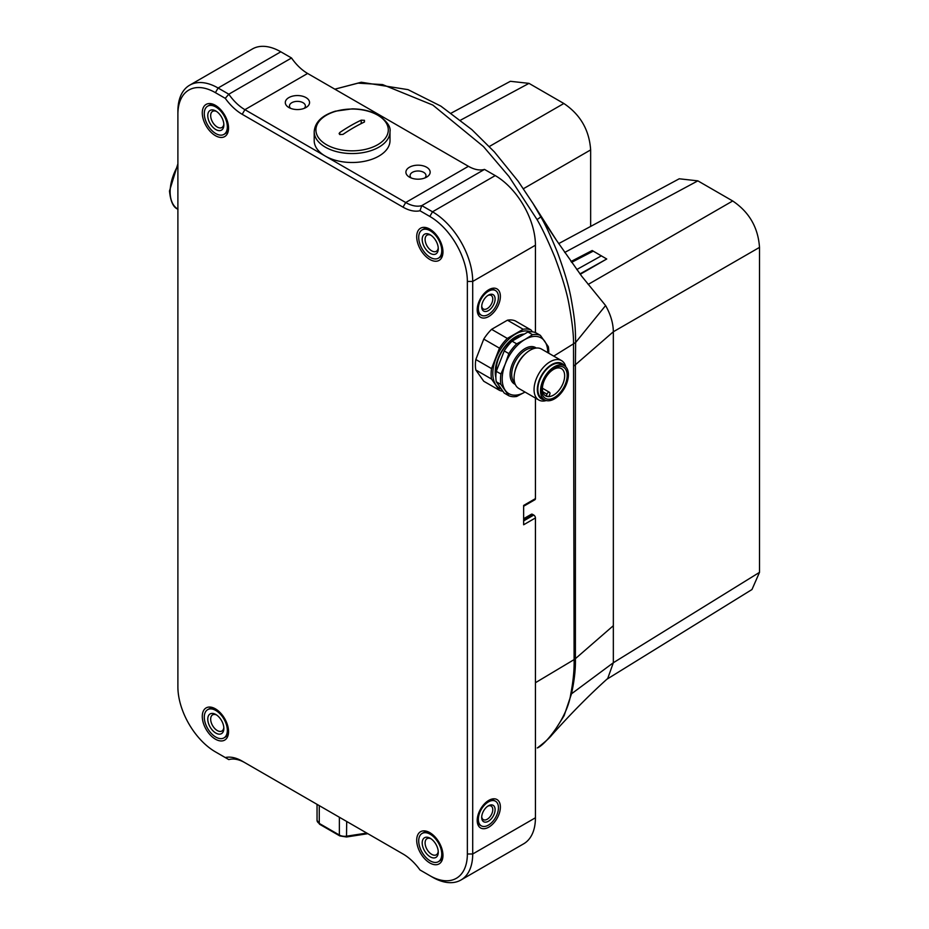 <?xml version="1.0" encoding="UTF-8"?>
<svg xmlns="http://www.w3.org/2000/svg" width="929" height="929" viewBox="0 0 929 929"><rect width="100%" height="100%" fill="white"/><g stroke="black" fill="none" stroke-linecap="round" stroke-linejoin="round"><path stroke-width="1.39" d="M419.978 869.962L429.825 875.652A53.069 30.634 -120 0 0 467.357 853.995L467.357 281.441A53.069 30.634 -120 0 0 429.825 216.445L419.978 210.755A41.689 24.073 60 0 1 403.023 207.155L242.214 114.313A41.689 24.073 60 0 1 225.259 98.335L215.412 92.656A53.069 30.634 -120 0 0 177.892 114.313L177.892 686.868A53.069 30.634 -120 0 0 215.412 751.863L225.259 757.553A41.689 24.073 60 0 1 242.214 761.141L403.023 853.995A41.689 24.073 60 0 1 419.978 869.962L421.789 871.007M523.642 519.508L532.549 514.364L533.757 515.061A2.369 1.37 60 0 1 535.429 517.964L535.429 817.775A56.855 32.829 60 0 1 523.654 843.811L460.935 880.018A56.855 32.829 -120 0 0 472.71 853.995L472.71 281.441L535.429 245.221L535.429 332.57M532.549 514.364A2.369 1.37 -120 0 0 531.365 514.248L523.642 518.707M535.429 517.964L523.642 524.769L523.642 505.434L535.429 498.618A2.369 1.37 -120 0 1 534.941 499.709L523.642 506.235M535.429 398.065L535.429 498.618M225.259 98.335L228.813 94.201L218.094 88.011A56.855 32.829 -120 0 0 189.667 85.189L252.386 48.982A56.855 32.829 60 0 1 280.813 51.803L291.532 57.993A37.903 21.89 -120 0 0 307.615 73.461L468.425 166.303A37.903 21.89 -120 0 0 484.508 169.403L495.227 175.593A56.855 32.829 60 0 1 535.429 245.221M477.204 820.446A16.397 9.464 -60 0 1 488.793 800.368A16.397 9.464 -60 0 1 500.383 807.069A16.397 9.464 -60 0 1 488.793 827.147A16.397 9.464 -60 0 1 477.204 820.446M477.204 309.798A16.397 9.464 -60 0 1 488.793 289.72A16.397 9.464 -60 0 1 500.383 296.409A16.397 9.464 -60 0 1 488.793 316.487A16.397 9.464 -60 0 1 477.204 309.798M507.315 338.423L491.592 329.342L507.443 320.191A34.118 19.695 -60 0 1 515.281 320.888L531.005 329.969A34.118 19.695 120 0 0 523.166 329.261L507.315 338.423A34.118 19.695 120 0 0 503.181 342.987A34.118 19.695 120 0 0 499.477 348.166L491.546 368.604A34.118 19.695 120 0 0 491.546 379.055L499.477 390.331A34.118 19.695 120 0 0 502.786 391.19M491.592 329.342A34.118 19.695 120 0 0 483.754 339.097L475.822 359.523A34.118 19.695 -60 0 0 475.822 369.974L483.754 381.25L499.477 390.331M432.508 877.197L429.825 875.652L432.508 877.197A56.855 32.829 -120 0 0 460.935 880.018M215.412 751.863L218.094 753.407A56.855 32.829 60 0 1 218.036 753.373M416.703 840.222A18.568 10.718 60 0 1 429.825 832.639A18.568 10.718 60 0 1 442.959 855.377A18.568 10.718 60 0 1 429.825 862.96A18.568 10.718 60 0 1 416.703 840.222M202.278 716.422A18.568 10.718 60 0 1 215.412 708.839A18.568 10.718 60 0 1 228.546 731.587A18.568 10.718 60 0 1 215.412 739.17A18.568 10.718 60 0 1 202.278 716.422M202.278 112.92A18.568 10.718 60 0 1 215.412 105.337A18.568 10.718 60 0 1 228.546 128.086A18.568 10.718 60 0 1 215.412 135.669A18.568 10.718 60 0 1 202.278 112.92M416.703 236.721A18.568 10.718 60 0 1 429.825 229.138A18.568 10.718 60 0 1 442.959 251.875A18.568 10.718 60 0 1 429.825 259.458A18.568 10.718 60 0 1 416.703 236.721M225.259 757.553L228.813 759.597A37.903 21.89 60 0 1 244.896 762.697L242.214 761.141L244.896 762.697M189.667 85.189A56.855 32.829 -120 0 0 177.892 111.225L177.892 114.313M495.227 175.593L432.508 211.8L421.789 205.611A37.903 21.89 60 0 1 405.706 202.522L325.301 156.095A37.903 21.89 180 0 1 314.199 140.616L314.199 131.674A37.903 21.89 0 0 0 325.301 147.142A37.903 21.89 180 0 0 366.607 151.892A37.903 21.89 180 0 0 390.006 131.674L390.006 140.616A37.903 21.89 180 0 1 366.607 160.833A37.903 21.89 180 0 1 325.301 156.095L244.896 109.668A37.903 21.89 60 0 1 228.813 94.201L291.532 57.993M426.608 167.232A12.135 7.002 180 0 1 426.608 177.137A12.135 7.002 180 0 1 409.457 177.137L409.457 177.137A12.135 7.002 180 0 1 409.457 167.232A12.135 7.002 180 0 1 426.608 167.232M306.001 97.603A12.135 7.002 180 0 1 306.001 107.509A12.135 7.002 180 0 1 288.849 107.509L288.849 107.509A12.135 7.002 180 0 1 288.849 97.603A12.135 7.002 180 0 1 306.001 97.603M342.987 134.391L339.77 134.554L339.108 133.579L339.77 132.533A166.965 96.395 -60 0 1 361.218 120.155L364.435 120.317L364.435 122.013A166.965 96.395 120 0 0 342.987 134.391M364.435 120.317L364.435 122.013M484.508 169.403L421.789 205.611L419.978 210.755M429.825 216.445L432.508 211.8A56.855 32.829 60 0 1 472.71 281.441L467.357 281.441M411.245 177.996A7.955 4.599 180 0 1 410.072 175.593A7.955 4.599 180 0 1 414.996 171.342A7.955 4.599 180 0 1 423.67 172.341A7.955 4.599 180 0 1 425.993 175.593A7.955 4.599 180 0 1 424.832 177.996M290.638 108.356A7.955 4.599 180 0 1 289.465 105.964A7.955 4.599 180 0 1 294.377 101.714A7.955 4.599 180 0 1 303.051 102.713A7.955 4.599 180 0 1 305.386 105.964A7.955 4.599 180 0 1 304.213 108.356M422.08 833.452A16.304 9.406 60 0 1 434.644 837.819A16.304 9.406 60 0 1 441.763 854.227A16.304 9.406 -120 0 1 438.383 861.682A16.304 9.406 -120 0 1 425.819 857.316A16.304 9.406 -120 0 1 418.712 840.919A16.304 9.406 60 0 1 422.08 833.452L423.287 832.756A16.304 9.406 60 0 1 430.661 833.15M442.936 854.413A16.304 9.406 60 0 1 439.591 860.986L438.383 861.682M438.267 852.207A11.369 6.561 60 0 1 430.232 856.852A11.369 6.561 60 0 1 422.196 842.928A11.369 6.561 60 0 1 430.232 838.283A11.369 6.561 60 0 1 438.267 852.207M438.233 851.312A9.313 5.377 60 0 1 436.34 854.796A9.313 5.377 60 0 1 429.163 852.299A9.313 5.377 60 0 1 425.099 842.928A9.313 5.377 -120 0 1 427.026 838.655A9.313 5.377 -120 0 1 430.998 838.759M207.666 709.663A16.304 9.406 60 0 1 220.219 714.029A16.304 9.406 60 0 1 227.338 730.426A16.304 9.406 -120 0 1 223.959 737.893A16.304 9.406 -120 0 1 211.406 733.527A16.304 9.406 -120 0 1 204.287 717.118A16.304 9.406 60 0 1 207.666 709.663L208.874 708.966A16.304 9.406 60 0 1 216.248 709.35M228.522 730.612A16.304 9.406 60 0 1 225.166 737.196L223.959 737.893M223.854 728.417A11.369 6.561 60 0 1 215.818 733.062A11.369 6.561 60 0 1 207.771 719.127A11.369 6.561 60 0 1 215.818 714.494A11.369 6.561 60 0 1 223.854 728.417M223.819 727.512A9.313 5.377 60 0 1 221.926 731.007A9.313 5.377 60 0 1 214.738 728.51A9.313 5.377 60 0 1 210.674 719.127A9.313 5.377 -120 0 1 212.602 714.865A9.313 5.377 -120 0 1 216.573 714.97M207.666 106.161A16.304 9.406 60 0 1 220.219 110.528A16.304 9.406 60 0 1 227.338 126.925A16.304 9.406 -120 0 1 223.959 134.391A16.304 9.406 -120 0 1 211.406 130.025A16.304 9.406 -120 0 1 204.287 113.617A16.304 9.406 60 0 1 207.666 106.161L208.874 105.465A16.304 9.406 60 0 1 216.248 105.848M228.522 127.11A16.304 9.406 60 0 1 225.166 133.695L223.959 134.391M223.854 124.916A11.369 6.561 60 0 1 215.818 129.561A11.369 6.561 60 0 1 207.771 115.626A11.369 6.561 60 0 1 215.818 110.992A11.369 6.561 60 0 1 223.854 124.916M223.819 124.01A9.313 5.377 60 0 1 221.926 127.505A9.313 5.377 60 0 1 214.738 125.009A9.313 5.377 60 0 1 210.674 115.626A9.313 5.377 -120 0 1 212.602 111.364A9.313 5.377 -120 0 1 216.573 111.468M422.08 229.951A16.304 9.406 60 0 1 434.644 234.317A16.304 9.406 60 0 1 441.763 250.725A16.304 9.406 -120 0 1 438.383 258.181A16.304 9.406 -120 0 1 425.819 253.814A16.304 9.406 -120 0 1 418.712 237.418A16.304 9.406 60 0 1 422.08 229.951L423.287 229.254A16.304 9.406 60 0 1 430.661 229.637M442.936 250.911A16.304 9.406 60 0 1 439.591 257.484L438.383 258.181M438.267 248.705A11.369 6.561 60 0 1 430.232 253.35A11.369 6.561 60 0 1 422.196 239.427A11.369 6.561 60 0 1 430.232 234.782A11.369 6.561 60 0 1 438.267 248.705M438.233 247.811A9.313 5.377 60 0 1 436.34 251.294A9.313 5.377 60 0 1 429.163 248.798A9.313 5.377 60 0 1 425.099 239.427A9.313 5.377 -120 0 1 427.026 235.153A9.313 5.377 -120 0 1 430.998 235.258M477.274 818.948A14.214 8.21 120 0 0 480.212 825.219L481.292 825.835A14.214 8.21 120 0 0 492.242 822.026A14.214 8.21 120 0 0 498.443 807.719A14.214 8.21 -60 0 0 495.505 801.216L494.425 800.601A14.214 8.21 -60 0 0 487.528 801.181M481.292 825.835A14.214 8.21 120 0 1 478.342 819.332A14.214 8.21 -60 0 1 484.543 805.025A14.214 8.21 -60 0 1 495.505 801.216M495.099 809.658A9.476 5.469 -60 0 1 488.399 821.259A9.476 5.469 -60 0 1 481.698 817.392A9.476 5.469 -60 0 1 488.399 805.791A9.476 5.469 -60 0 1 495.099 809.658M487.783 806.175A7.838 4.529 120 0 1 491.151 806.07A7.838 4.529 120 0 1 492.776 809.658A7.838 4.529 -60 0 1 489.351 817.543A7.838 4.529 -60 0 1 483.312 819.633A7.838 4.529 -60 0 1 481.721 816.672M477.274 308.289A14.214 8.21 120 0 0 480.212 314.559L481.292 315.175A14.214 8.21 120 0 0 492.242 311.366A14.214 8.21 120 0 0 498.443 297.071A14.214 8.21 -60 0 0 495.505 290.556L494.425 289.941A14.214 8.21 -60 0 0 487.528 290.522M481.292 315.175A14.214 8.21 120 0 1 478.342 308.672A14.214 8.21 -60 0 1 484.543 294.365A14.214 8.21 -60 0 1 495.505 290.556M495.099 298.999A9.476 5.469 -60 0 1 488.399 310.611A9.476 5.469 -60 0 1 481.698 306.733A9.476 5.469 -60 0 1 488.399 295.132A9.476 5.469 -60 0 1 495.099 298.999M487.783 295.515A7.838 4.529 120 0 1 491.151 295.41A7.838 4.529 120 0 1 492.776 298.999A7.838 4.529 -60 0 1 489.351 306.884A7.838 4.529 -60 0 1 483.312 308.985A7.838 4.529 -60 0 1 481.721 306.024M475.822 369.974L491.546 379.055M491.546 368.604L475.822 359.523M483.754 339.097L499.477 348.166M507.443 320.191L523.166 329.261M532.433 331.839L531.005 329.969M530.25 331.746A32.213 18.603 120 0 0 515.595 334.045A32.213 18.603 120 0 0 504.203 344.148A32.213 18.603 120 0 0 495.865 358.594A32.213 18.603 120 0 0 495.865 384.896A32.213 18.603 120 0 0 501.195 389.054M495.865 377.58A28.811 16.629 -60 0 1 505.411 345.867A28.811 16.629 -60 0 1 523.747 334.092M496.249 371.612A25.582 14.771 -60 0 1 505.237 346.726A25.582 14.771 -60 0 1 519.079 336.681M500.928 374.015A34.118 19.695 120 0 0 500.928 384.467L508.848 395.754L504.215 393.072L496.283 381.784A34.118 19.695 -60 0 1 496.283 371.345L504.215 350.907L508.848 353.589L505.248 364.005L500.928 374.015L496.283 371.345M547.762 352.66A32.213 18.603 120 0 0 544.708 341.233A32.213 18.603 120 0 0 536.37 336.414A32.213 18.603 120 0 0 524.978 339.468A32.213 18.603 120 0 0 505.248 364.005A32.213 18.603 120 0 0 505.248 390.319A32.213 18.603 120 0 0 524.978 392.073L525.013 392.061A32.213 18.603 120 0 1 524.978 392.073L516.687 396.451A34.118 19.695 120 0 1 512.564 396.648A34.118 19.695 120 0 1 508.848 395.754M548.702 353.206A34.118 19.695 120 0 0 548.319 346.656L540.388 335.381L535.743 332.698A34.118 19.695 -60 0 0 532.038 331.804A34.118 19.695 -60 0 0 527.904 332.001L532.549 334.684L524.978 339.468L516.687 343.835L512.053 341.152L527.904 332.001M540.388 335.381A34.118 19.695 120 0 0 536.683 334.475A34.118 19.695 120 0 0 532.549 334.684M516.687 343.835A34.118 19.695 120 0 0 508.848 353.589M496.283 381.784L500.928 384.467M538.774 399.993L518.788 388.461A22.737 13.134 -60 0 1 517.407 364.83A22.737 13.134 -60 0 1 538.205 348.038A22.737 13.134 -60 0 1 541.526 349.072L561.522 360.603A22.737 13.134 120 0 0 558.19 359.581A22.737 13.134 120 0 0 537.392 376.361A22.737 13.134 120 0 0 538.774 399.993A22.737 13.134 120 0 0 542.106 401.026A22.737 13.134 120 0 0 546.298 400.55M559.003 362.624A20.426 11.798 120 0 0 539.273 380.124A20.426 11.798 120 0 0 544.557 399.865A20.426 11.798 120 0 0 544.615 399.865A19.706 11.38 120 0 0 566.527 383.874A19.706 11.38 120 0 0 564.321 365.724A20.426 11.798 120 0 0 559.003 362.624M539.714 380.17A19.706 11.38 -60 0 1 561.639 364.18L564.321 365.724A19.706 11.38 120 0 0 542.397 381.714A19.706 11.38 120 0 0 544.603 399.865L541.921 398.32A19.706 11.38 -60 0 1 539.714 380.17M565.761 366.85A22.737 13.134 120 0 0 561.522 360.603M543.43 381.807A17.999 10.393 -60 0 1 560.826 366.386A17.999 10.393 -60 0 1 565.482 383.782A17.999 10.393 -60 0 1 548.098 399.203A17.999 10.393 -60 0 1 543.43 381.807M543.895 381.401A15.735 9.081 -60 0 1 561.395 368.639A15.735 9.081 -60 0 1 563.16 383.12A15.735 9.081 -60 0 1 545.671 395.882A15.735 9.081 -60 0 1 543.895 381.401M546.229 396.079L546.972 394.151A2.276 1.312 120 0 1 549.503 392.317A2.276 1.312 120 0 1 549.759 394.407L549.016 396.323A15.735 9.081 120 0 1 546.229 396.079L544.8 395.255M504.215 350.907A34.118 19.695 -60 0 1 512.053 341.152M451.215 113.117L510.381 81.299L528.996 83.366L563.845 103.491C580.358 114.581 589.288 130.06 590.647 149.906L590.647 226.432M558.689 243.607L679.238 178.786L697.853 180.853L732.702 200.978C749.215 212.067 758.145 227.547 759.504 247.393L759.504 572.357L751.979 589.52L606.834 679.273M580.253 274.287L606.73 258.994L579.963 273.904M570.998 261.49L592.179 250.516L606.73 258.994M533.141 203.672L518.138 181.201L494.402 151.926L471.851 129.619L440.892 106.15L408.017 89.637L361.288 82.24L334.823 89.172L358.06 83.145L382.585 84.585L432.844 105.082L483.475 146.573L508.976 176.498L537.032 219.558A11.369 0.917 150.9 0 0 540.736 216.712L533.141 203.672L556.483 240.309L540.736 216.712C545.277 224.423 550.816 236.221 557.342 252.131C564.426 271.129 569.059 286.84 571.242 299.277C575.469 322.688 575.353 328.994 575.632 342.499L553.73 356.109M537.032 219.558C541.816 227.628 547.715 240.077 554.729 256.927C562.161 276.726 566.899 292.496 568.966 304.236C572.194 321.829 573.716 335.172 573.518 344.276L574.11 659.602C574.377 669.635 573.251 681.212 570.72 694.346C567.352 717.815 545.218 745.128 537.276 747.961L537.717 747.671A11.369 8.895 -125.3 0 1 537.276 747.961M556.483 240.309L581.682 276.192L605.603 305.548C610.655 314.536 613.233 323.28 613.337 331.769L759.504 247.393M759.504 572.357L613.337 662.737L613.337 331.769L575.399 364.749L575.399 658.673C575.701 668.659 574.401 680.376 571.498 693.812L564.089 715.76L552 734.827C570.836 713.693 589.416 694.904 607.717 678.472L613.337 662.737L571.498 693.812A11.369 7.989 -167.8 0 1 570.72 694.346M605.603 305.548L575.632 342.499L575.399 364.749A11.369 6.561 180 0 1 574.11 365.678M535.429 817.775L472.71 853.995L467.357 853.995M533.757 515.061L523.642 520.902M177.892 165.617A37.903 21.89 120 0 0 170.135 191.85A37.903 21.89 -60 0 0 177.892 209.153M215.412 92.656L218.094 88.011L280.813 51.803M242.214 114.313L244.896 109.668L307.615 73.461M468.425 166.303L405.706 202.522L403.023 207.155M377.697 115.161A36.196 20.902 0 0 0 326.509 115.161A36.196 20.902 0 0 0 326.509 144.715A36.196 20.902 180 0 0 377.697 144.715A36.196 20.902 180 0 0 377.697 115.161M339.77 134.554L339.77 132.533M361.218 123.58L361.218 120.155M367.861 833.685L346.505 836.983L339.77 835.903A1.893 1.092 -60 0 1 339.375 835.043L319.262 823.419L319.262 805.629M366.781 833.069L346.703 836.17A7.583 4.378 180 0 1 339.375 835.043L339.375 817.241M339.77 835.903L319.657 824.29A1.893 1.092 -60 0 1 319.262 823.419A7.583 4.378 180 0 1 317.044 820.33L317.044 804.351M346.505 836.983L346.703 821.468M515.281 384.397A21.042 12.147 -60 0 1 512.843 362.844A21.042 12.147 -60 0 1 532.422 346.598A21.042 12.147 -60 0 1 536.254 348.061M514.643 382.597A19.904 11.485 -60 0 1 515.189 361.648A19.904 11.485 -60 0 1 532.816 348.108A19.904 11.485 -60 0 1 534.372 348.41M525.175 353.995A19.904 11.485 120 0 0 514.875 371.832M542.78 391.736L546.972 394.151M528.996 83.366L460.575 120.155M697.853 180.853L564.704 252.456M588.162 284.425L732.702 200.978M489.339 146.503L563.845 103.491M593.283 251.12L571.602 262.35M601.411 255.823L576.758 269.549M613.337 625.693L575.399 658.673A11.369 6.561 180 0 1 574.11 659.602L535.429 682.722M523.422 188.715L590.647 149.906M177.985 209.211C173.375 207.608 170.541 201.535 169.496 190.968L177.892 163.806M314.199 131.674C314.966 122.152 322.015 115.324 335.334 111.19L352.184 108.867C362.31 108.96 371.066 111.062 378.451 115.196C387.091 121.385 390.935 126.878 390.006 131.674M319.657 824.29L317.044 820.33M549.503 392.317L542.42 388.217M537.717 747.671C544.766 742.271 549.538 737.986 552 734.827"/></g></svg>
